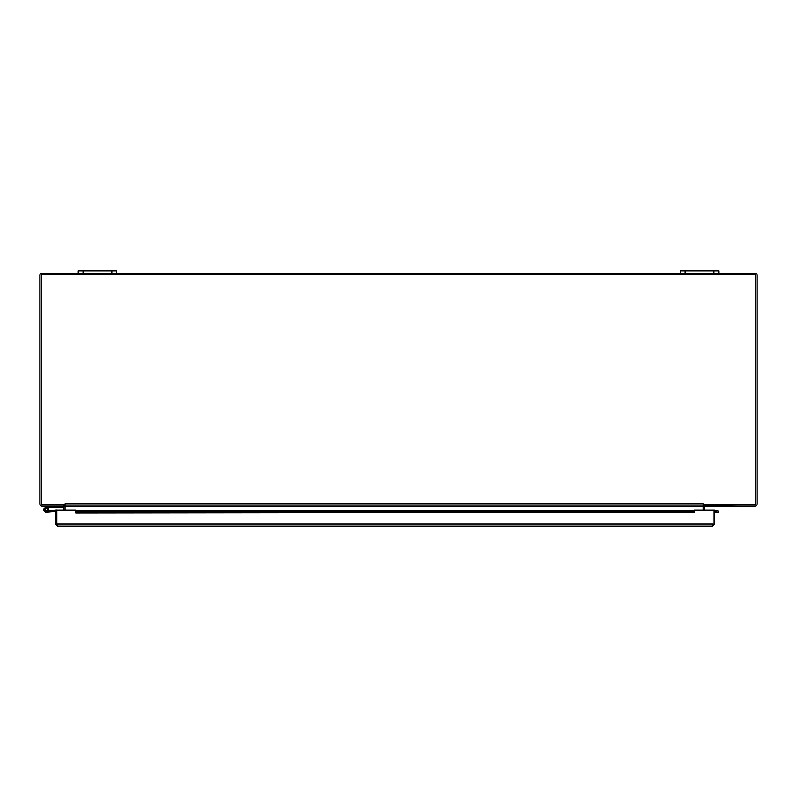 <?xml version="1.0" encoding="UTF-8"?>
<svg xmlns="http://www.w3.org/2000/svg" width="797" height="797" viewBox="0 0 797 797"><rect width="100%" height="100%" fill="white"/><g stroke="black" fill="none" stroke-linecap="round" stroke-linejoin="round"><path stroke-width="1.2" d="M703.881 505.965L704.478 505.965L704.478 504.541L703.881 504.541L703.881 505.965M703.173 503.943L703.173 504.541L755.725 504.541L755.725 274.686L41.275 274.686L41.275 504.541L65.035 504.541L65.035 503.943L703.173 503.943L703.173 506.563A2.022 2.022 0 0 1 703.881 505.029L755.128 504.541M41.872 504.541L63.73 504.541L63.73 505.965L64.328 505.965L64.328 504.541L63.73 504.541M63.621 510.21L63.621 506.563A0.598 0.598 0 0 0 63.023 505.965L63.023 507.161L58.221 507.161L58.221 505.965M705.196 505.965A0.598 0.598 0 0 0 704.588 506.563L704.588 510.21M64.328 505.029A2.022 2.022 0 0 1 65.035 506.563L65.035 510.21M63.73 505.965L41.872 505.965A2.022 2.022 0 0 1 39.85 503.943L39.85 275.284A2.022 2.022 0 0 1 41.872 273.261L78.236 273.261L78.236 270.86L78.236 273.261L116.621 273.261L116.621 270.86L78.236 270.86M718.764 273.261L718.764 270.86L680.379 270.86L680.379 273.261L755.128 273.261A2.022 2.022 0 0 1 757.15 275.284L757.15 503.943A2.022 2.022 0 0 1 755.128 505.965L704.478 505.965M680.379 270.86L680.379 273.261L116.621 273.261M716.214 512.192L716.463 510.797L718.346 511.136L718.107 512.531L714.59 512.361M76.034 510.797L77.957 511.136L77.957 512.531L76.034 512.192L76.034 510.598L693.908 510.628L693.908 512.192L691.985 512.531L691.985 511.136L693.908 510.797M716.463 510.797L715.487 510.628A2.022 2.022 0 0 0 714.54 510.688M691.985 512.531L77.957 512.531M691.985 511.136L77.957 511.136M715.487 510.628L715.238 512.023A0.598 0.598 0 0 0 714.54 512.61M693.908 512.192L75.735 512.919L75.436 510.21L55.411 510.21L55.411 524.117L57.434 526.14L56.846 524.117L56.846 510.21L56.836 524.117L55.411 524.117M712.518 524.715L713.116 524.117L712.518 526.14L714.54 524.117L714.54 510.21L713.116 510.21L713.106 524.117L713.116 510.21L694.506 510.21L694.506 512.61L693.908 512.61M713.056 524.376L714.54 524.117M712.518 526.14L57.434 526.14M57.434 524.715L56.836 524.117L713.106 524.117M703.173 510.21L703.173 506.563L65.035 506.563L65.035 505.965L703.173 505.965M65.035 503.943L65.035 505.965M703.881 504.541L703.173 504.541M65.035 504.541L64.328 504.541M58.221 507.161L52.154 507.161L47.969 508.157A2.401 2.401 0 0 1 48.179 508.406L46.774 508.735A1.196 1.196 0 0 1 47.093 510.628A1.196 1.196 0 0 1 45.19 510.399A1.196 1.196 0 0 1 45.947 508.635L49.683 507.749M48.179 508.406A2.401 2.401 0 0 1 47.362 511.913A2.401 2.401 0 0 1 43.984 510.658A2.401 2.401 0 0 1 45.668 507.47L52.014 505.965M45.668 507.47L51.954 505.975M48.378 510.867L49.773 510.747L49.872 511.893L46.435 512.192M46.774 508.735A1.196 1.196 0 0 0 45.947 508.635M55.411 511.405L49.872 511.893M55.91 510.21L56.677 510.14A1.196 1.196 0 0 1 57.195 510.21M49.773 510.747L55.411 510.249M45.25 510.409A1.156 1.156 0 0 1 46.186 508.655A1.156 1.156 0 0 1 47.242 510.349A1.156 1.156 0 0 1 45.25 510.409M111.819 270.86L111.819 273.261M83.027 273.261L83.027 270.86M713.973 270.86L713.973 273.261M685.181 273.261L685.181 270.86M76.034 510.598L693.908 510.598"/></g></svg>
